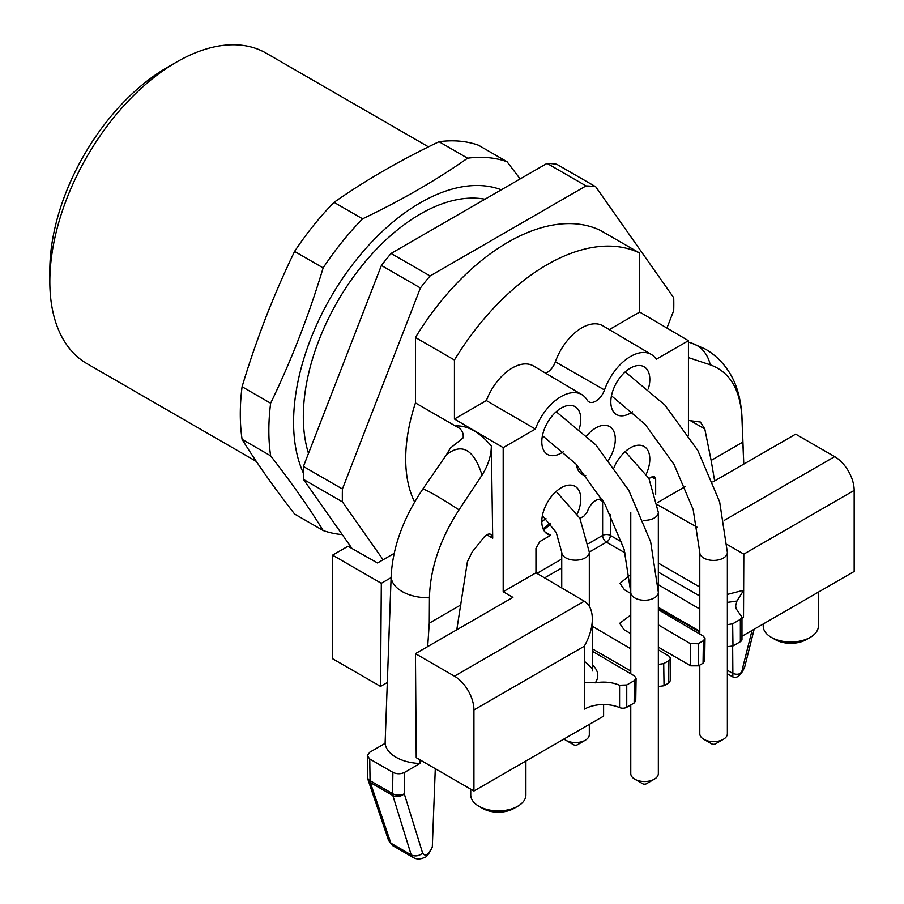 <?xml version="1.0" encoding="UTF-8"?>
<svg xmlns="http://www.w3.org/2000/svg" width="904" height="904" viewBox="0 0 904 904"><rect width="100%" height="100%" fill="white"/><g stroke="black" fill="none" stroke-linecap="round" stroke-linejoin="round"><path stroke-width="1.36" d="M484.985 199.219A165.455 95.53 120 0 0 420.315 214.045A165.455 95.53 120 0 0 308.49 453.401M303.326 472.973A179.241 103.485 -60 0 1 293.574 422.304A179.241 103.485 -60 0 1 366.459 247.741A179.241 103.485 -60 0 1 501.302 189.795M323.135 530.512L294.591 514.037C273.72 487.188 256.216 462.294 242.08 439.333A206.813 119.407 -60 0 1 240.294 414.066A206.813 119.407 -60 0 1 242.08 386.731L270.635 403.218A206.813 119.407 120 0 0 268.85 430.553A206.813 119.407 120 0 0 270.635 455.819C291.495 482.657 308.998 507.562 323.135 530.512A206.813 119.407 120 0 0 342.254 534.603M520.15 178.913L507.042 161.726A206.813 119.407 120 0 0 467.594 158.2L439.039 141.713C400.675 159.974 365.668 180.19 334.039 202.338L362.583 218.824C400.958 200.552 435.954 180.348 467.594 158.2M362.583 218.824A206.813 119.407 120 0 0 323.135 267.9L294.591 251.414C273.72 294.58 256.216 339.689 242.08 386.731M270.635 403.218C291.495 360.052 308.998 314.954 323.135 267.9M294.591 251.414A206.813 119.407 -60 0 1 334.039 202.338M439.039 141.713A206.813 119.407 -60 0 1 478.498 145.239L507.042 161.726M428.439 146.855L266.194 53.189A179.241 103.485 120 0 0 176.574 62.06L176.574 62.06A179.241 103.485 120 0 0 49.833 281.585A179.241 103.485 120 0 0 86.953 363.645L256.318 461.424M166.833 67.687L176.574 62.06L166.822 67.687A165.455 95.53 120 0 0 166.822 67.687A165.455 95.53 120 0 0 49.833 270.33L49.833 281.585M242.08 439.333L270.635 455.819M585.272 740.229L577.475 744.726A2.757 1.593 180 0 1 573.577 744.726L565.78 740.229A13.786 7.955 0 0 0 585.272 740.229A13.786 7.955 0 0 0 589.318 734.602L589.318 724.386M723.324 739.325L715.527 743.834A2.757 1.593 180 0 1 711.629 743.834L703.832 739.325A13.786 7.955 0 0 0 723.324 739.325A13.786 7.955 0 0 0 727.37 733.698L727.37 552.446A13.786 7.955 -0 0 1 718.849 559.802A13.786 7.955 -0 0 1 703.832 558.073A13.786 7.955 -0 0 1 699.786 552.446L699.786 634.043M654.304 779.18L646.507 783.678A2.757 1.593 180 0 1 642.597 783.678L634.8 779.18A13.786 7.955 0 0 0 654.304 779.18A13.786 7.955 0 0 0 658.338 773.553L658.338 592.301A13.786 7.955 -0 0 1 649.829 599.657A13.786 7.955 -0 0 1 634.8 597.928A13.786 7.955 -0 0 1 630.766 592.301L630.766 673.796M564.028 738.986A13.786 7.955 0 0 0 565.78 740.229M699.786 665.107L699.786 733.698A13.786 7.955 0 0 0 703.832 739.325M630.766 704.962L630.766 773.553A13.786 7.955 0 0 0 634.8 779.18M810.289 637.331L806.391 639.58A22.058 12.735 180 0 1 775.191 639.58L771.293 637.331A27.572 15.922 0 0 0 810.289 637.331A27.572 15.922 0 0 0 818.369 626.076L818.369 592.143M732.839 676.757L732.873 673.469C738.715 675.412 741.924 673.74 742.512 668.451A8.272 3.198 14.1 0 0 744.693 666.971L754.162 629.207M369.747 758.987L392.89 772.355C396.788 774.197 400.687 774.197 404.585 772.355L419.931 763.484A37.222 21.493 180 0 1 385.115 743.37L369.747 752.23L367.318 755.654L369.747 758.987L370.064 780.649A8.272 4.689 179.1 0 1 367.645 777.395A8.272 8.272 0 0 0 367.86 779.146M404.585 772.355L404.257 793.757A8.272 4.859 -179.1 0 1 392.562 793.633L370.064 780.649A8.272 4.78 120 0 0 370.335 782.525A8.272 5.91 161.3 0 1 368.086 779.926L388.607 840.55L392.517 845.534M413.218 857.444L411.207 854.89C415.094 856.642 418.902 856.054 422.631 853.139L404.257 793.757A8.272 6.068 162.8 0 1 392.833 795.509L370.335 782.525L390.867 843.149L392.551 845.477M517.811 806.198L513.913 808.447A22.058 12.735 180 0 1 482.713 808.447L478.815 806.198A27.572 15.922 0 0 0 517.811 806.198L517.811 806.198A27.572 15.922 0 0 0 525.891 794.944L525.891 761.01M606.55 542.174L606.482 542.174A5.514 3.13 120 0 0 610.381 535.428L621.839 542.038M763.213 623.986L763.213 626.076A27.572 15.922 0 0 0 771.293 637.331M727.37 670.293L732.873 673.469L732.658 646.111M392.89 772.355L392.562 793.633A8.272 4.78 -60 0 0 392.833 795.509L411.207 854.89L390.867 843.149L388.63 840.607M422.631 853.139C425.174 856.89 428.394 854.845 432.304 847.003L435.287 768.682M545.959 518.568A27.572 15.922 -60 0 1 541.79 521.484M470.735 789.147L470.735 794.944A27.572 15.922 0 0 0 478.815 806.198M714.635 480.917L711.132 460.43L742.839 442.112L741.924 417.354C740.286 389.421 729.731 371.906 710.25 364.82L688.43 357.611M742.839 442.112L743.732 464.114M711.132 460.43L704.792 428.948L690.249 420.552M688.43 420.428L700.374 422.032L704.792 428.948M390.279 600.64L385.104 743.359M456.78 629.783L467.413 561.655L472.216 551.915L483.945 537.27C486.465 534.388 488.793 533.428 490.928 534.388L492.714 538.219L491.335 445.988C491.256 455.605 488.16 465.311 482.035 475.108C473.922 449.48 462.08 442.644 446.531 454.61L450.361 448.101L463.153 437.852C463.707 432.575 461.503 428.846 456.52 426.665L456.543 425.908C468.148 425.671 479.741 432.372 491.335 445.988M482.035 475.108L459.006 509.879C440.067 539.146 430.214 568.447 429.434 597.781L429.276 623.15L460.983 604.844M429.276 623.15L427.682 646.586M420.179 759.959L419.953 763.484M429.434 597.781A37.222 21.493 180 0 1 391.183 575.837A37.222 21.493 180 0 1 391.183 575.701L391.183 575.791M391.183 575.701C392.822 546.852 403.387 517.958 422.869 489.007L446.531 454.61M648.993 478.544L651.761 476.95L654.485 476.657L655.66 479.199L655.66 494.624M697.402 527.394L657.841 504.952M614.076 467.3A27.572 15.922 -60 0 1 630.314 447.864A27.572 15.922 -60 0 1 644.1 446.497A27.572 15.922 -60 0 1 646.326 473.99M602.471 499.923A12.95 7.469 120 0 0 602.234 499.788A12.95 7.469 120 0 0 587.645 510.929A42.206 24.363 -60 0 1 587.351 511.754L583.916 516.116L579.961 518.399M577.306 513.845A27.572 15.922 120 0 0 575.08 486.352A27.572 15.922 120 0 0 561.294 487.719A27.572 15.922 120 0 0 543.281 512.014A27.572 15.922 120 0 0 547.508 534.117A27.572 15.922 120 0 0 550.751 535.258L544.829 531.812M584.278 601.205L584.447 601.307C589.6 604.584 592.233 610.494 592.346 619.059C592.233 627.862 589.532 636.924 584.278 646.236L473.933 709.945A27.572 15.922 -120 0 0 454.441 676.169L584.278 601.205L535.959 572.82L535.959 548.31L539.857 541.552L550.751 535.258M535.959 572.82L503.189 591.736L503.189 447.638L535.36 429.061L486.363 400.574A41.968 24.227 -60 0 1 533.416 365.962L581.86 394.63A41.358 23.877 -60 0 1 587.114 400.009A13.786 7.955 120 0 0 588.866 401.805A13.786 7.955 120 0 0 604.494 389.974L555.372 361.826A13.187 7.616 120 0 1 545.643 373.205M535.36 429.061A41.358 23.877 -60 0 1 581.86 394.63M688.43 435.174L688.43 340.695L656.247 359.261A41.358 23.877 120 0 0 651.366 354.492L602.923 325.835A41.968 24.227 120 0 0 555.372 361.826M651.366 354.492A41.358 23.877 120 0 0 604.494 389.974M632.529 411.761A27.572 15.922 -60 0 1 616.528 414.552A27.572 15.922 -60 0 1 610.821 401.93A27.572 15.922 -60 0 1 630.314 368.154A27.572 15.922 -60 0 1 644.1 366.787A27.572 15.922 -60 0 1 648.326 388.923M579.294 428.767A27.572 15.922 120 0 0 580.786 419.264A27.572 15.922 120 0 0 575.08 406.642A27.572 15.922 120 0 0 561.294 408.009A27.572 15.922 120 0 0 543.281 432.315A27.572 15.922 120 0 0 547.508 454.407A27.572 15.922 120 0 0 563.508 451.616M608.629 460.012A27.572 15.922 120 0 0 615.308 439.197A27.572 15.922 120 0 0 609.59 426.575A27.572 15.922 120 0 0 586.82 435.66M576.469 464.566A27.572 15.922 120 0 0 582.018 474.329A27.572 15.922 120 0 0 585.769 475.549M473.933 709.945L473.933 791L416.224 757.676L415.444 653.649L454.441 676.169M635.738 700.792L634.122 703.018L626.743 707.278A5.514 3.187 180 0 1 619.568 707.583A26.883 15.526 0 0 0 584.594 709.098L584.278 646.236M584.594 682.283L595.261 682.802M592.346 664.813C598.425 670.553 599.42 676.554 595.318 682.814C604.041 681.356 612.121 682.17 619.568 685.232L626.743 684.961L626.743 707.278M634.122 703.018L634.461 680.509L626.743 684.961M634.461 680.509L636.077 678.271L634.461 675.966L592.346 651.23M630.766 648.812L592.346 626.246M658.338 664.417L663.705 663.615L664.044 685.74L658.338 686.498M670.203 680.893L668.587 683.119L668.926 660.609L663.705 663.615M668.926 660.609L670.542 658.372L668.926 656.067L658.338 649.84M630.766 614.991L619.635 623.342L624.076 629.715L630.766 633.647M658.338 624.856L690.374 643.682L698.17 643.716L703.391 640.71L705.007 638.473L703.391 636.167L658.338 609.691M630.766 593.499L624.427 589.77L619.986 583.396L629.636 575.328M658.338 584.718L699.786 609.059M727.37 624.63L732.647 623.816L740.353 619.364L741.969 617.104L736.082 608.697L735.63 605.861L736.941 601.047L727.37 602.38M727.155 544.49L743.822 554.118L743.506 617.353A26.883 15.526 0 0 0 741.969 618.313M724.149 520.444L834.663 456.644A27.572 15.922 60 0 1 854.167 490.42L854.167 571.475L741.969 636.246M834.663 456.644L795.667 434.135L712.838 481.956M736.918 601.013L743.506 590.538M699.786 632.077L658.338 608.143M657.502 502.647L685.006 486.759M688.43 340.695L639.682 312.049L609.296 329.598M414.62 502.014A144.776 83.586 120 0 1 415.444 402.924L456.52 426.643L456.543 425.908M639.682 312.049L639.682 253.063L600.674 230.554A193.027 111.452 -60 0 0 415.444 337.497L454.441 360.018A193.027 111.452 -60 0 1 639.682 253.063M503.189 447.638L454.441 419.004L454.441 360.018M454.441 419.004L486.363 400.574M503.189 591.736L512.93 597.363L415.444 653.649M473.933 791L603.601 716.137L603.601 704.555M380.539 686.407L381.318 583.295L332.57 555.146L332.57 658.722L380.539 686.407L387.251 682.531M381.318 583.295L391.116 577.633M332.57 555.146L347.995 546.242L377.533 562.966L394.178 553.35M630.766 671.028L592.346 648.846M668.587 683.119L664.044 685.74M658.338 647.151L690.712 665.841L690.374 643.682M698.17 643.716L698.509 665.841L690.712 665.841M698.509 665.841L703.052 663.22L703.391 640.71M705.007 638.473L704.668 661.016L703.052 663.22M658.338 607.341L699.786 631.274M732.647 623.816L732.986 645.942L727.37 646.722M732.986 645.942L740.353 641.682L740.353 619.364M741.969 617.093L741.969 639.433A5.514 3.187 180 0 1 740.353 641.682M415.444 402.924L415.444 337.497M666.926 328.062L673.706 310.592A234.396 135.329 -60 0 0 673.706 297.721L595.713 186.755L556.717 164.245A234.396 135.329 -60 0 0 547.056 163.375L586.052 185.896A234.396 135.329 -60 0 1 595.713 186.755M383.104 559.745L342.413 501.867A234.396 135.329 -60 0 1 342.413 488.996L420.405 287.969A234.396 135.329 -60 0 1 430.067 275.957L586.052 185.896M342.413 488.996L303.416 466.475L381.409 265.448A234.396 135.329 -60 0 1 391.07 253.436L547.056 163.375M391.07 253.436L430.067 275.957M381.409 265.448L420.405 287.969M342.413 501.867L303.416 479.346A234.396 135.329 -60 0 1 303.416 466.475M303.416 479.346L352.051 548.536M264.974 319.767A179.241 103.485 -60 0 1 270.601 305.518M625.184 451.627L648.902 478.385L658.338 512.365A13.786 7.955 180 0 1 643.207 520.297M556.152 491.471L579.871 518.241L589.318 552.22A13.786 7.955 180 0 1 580.797 559.576A13.786 7.955 180 0 1 565.78 557.847A13.786 7.955 180 0 1 561.734 552.22L561.734 587.962M536.908 573.373L561.734 559.045M588.64 543.519L602.618 535.439L602.618 501.358M625.139 552.943L606.482 542.174A5.514 3.187 -120 0 1 602.618 535.439A5.514 3.187 180 0 1 610.381 535.428L610.381 514.455M742.512 668.451L752.049 630.427M543.044 528.693A36.974 21.346 120 0 0 550.05 523.043M606.482 542.174L589.318 552.084M561.734 568.006L544.603 577.905M699.786 596.052L658.338 572.119M658.338 563.113L699.786 587.046M710.25 364.82A37.222 30.284 -68.6 0 0 691.729 343.158A37.222 30.284 -68.6 0 0 691.718 343.158L705.414 349.125C714.036 354.153 721.222 360.764 726.997 368.968C735.754 381.081 740.738 396.833 741.935 416.236A37.222 21.493 0 0 1 741.935 416.281A37.222 21.493 0 0 1 741.924 417.354M459.006 509.879A37.222 2.644 -147.1 0 0 422.869 489.007M655.66 479.199L651.682 476.984M599.329 499.223L603.409 501.517M603.137 501.042L599.861 499.2M727.37 594.425L743.822 590.188M854.167 490.42L743.822 554.118M492.714 538.219L486.77 534.784M619.568 707.583L619.568 685.232M630.766 512.365L630.766 592.301L624.133 549.395L604.957 504.229L576.142 464.193L542.445 435.638M658.338 512.365L658.338 592.301L650.631 541.767L628.755 490.284L595.804 444.847L556.209 411.727M589.318 552.22L589.318 606.29M542.411 515.517L556.265 532.569L561.734 552.22M625.229 371.872L664.835 404.992L697.786 450.429L719.663 501.912L727.37 552.446M611.466 395.782L645.162 424.349L673.989 464.373L693.165 509.54L699.786 552.446M727.37 673.796L732.76 676.904C737.042 678.723 741.02 675.412 744.693 666.971M392.539 845.545L413.331 857.557C416.654 859.41 420.27 859.399 424.225 857.534C426.281 857.534 428.971 854.031 432.304 847.003M367.318 755.676L367.645 777.395M543.666 530.038L550.785 523.97M688.43 342.141L691.729 343.158M743.777 464.091L741.935 416.281M391.183 575.837L388.957 635.93M598.923 499.279L603.657 501.935M592.346 619.059L592.346 670.926M585.543 662.157L591.544 668.079M636.077 678.282L635.738 700.815M670.542 658.383L670.203 680.915"/></g></svg>

